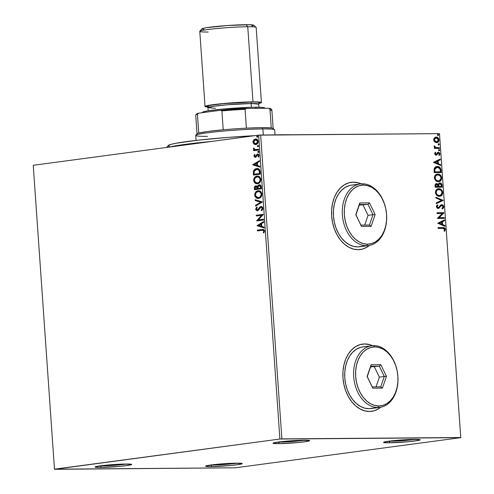 <?xml version="1.0" encoding="UTF-8"?>
<svg xmlns="http://www.w3.org/2000/svg" width="494" height="494" viewBox="0 0 494 494"><rect width="100%" height="100%" fill="white"/><g stroke="black" fill="none" stroke-linecap="round" stroke-linejoin="round"><path stroke-width="0.74" d="M389.908 441.272A16.957 1.062 176 0 0 415.386 439.37A16.957 1.062 -4 0 1 389.908 441.272L389.908 441.272A16.957 1.062 -4 0 1 388.247 441.272A16.957 1.062 176 0 0 389.908 441.272L389.019 442.815L389.908 441.272M414.725 439.376A18.371 1.155 -4 0 1 420.153 439.74A18.371 1.155 -4 0 1 409.514 441.611A18.371 1.155 -4 0 1 389.019 442.815L383.924 442.581L383.548 442.377L383.869 442.13L394.718 440.531L411.928 439.425L420.196 439.808L417.189 440.66L409.02 441.661L389.019 442.815A18.371 1.155 -4 0 1 383.579 442.303A18.371 1.155 -4 0 1 395.286 440.475A18.371 1.155 -4 0 1 414.725 439.376M279.376 442.118A16.957 1.062 176 0 0 304.854 440.216A16.957 1.062 -4 0 1 279.376 442.118L279.376 442.118A16.957 1.062 -4 0 1 277.714 442.111A16.957 1.062 176 0 0 279.376 442.118L278.486 443.655L279.376 442.118M304.193 440.216A18.371 1.155 -4 0 1 309.621 440.586A18.371 1.155 -4 0 1 298.981 442.451A18.371 1.155 -4 0 1 278.486 443.655L273.392 443.421L273.015 443.223L273.336 442.97L284.186 441.37L301.396 440.271L309.664 440.648L306.657 441.5L298.487 442.501L278.486 443.655A18.371 1.155 -4 0 1 273.046 443.143A18.371 1.155 -4 0 1 284.754 441.315A18.371 1.155 -4 0 1 304.193 440.216M101.418 465.916A16.957 1.062 176 0 0 126.89 464.014A16.957 1.062 -4 0 1 101.418 465.916L101.418 465.916A16.957 1.062 -4 0 1 99.757 465.91A16.957 1.062 176 0 0 101.418 465.916L100.529 467.454L101.418 465.916M126.229 464.014A18.371 1.155 -4 0 1 131.663 464.385A18.371 1.155 -4 0 1 121.024 466.25A18.371 1.155 -4 0 1 100.529 467.454L96.509 467.361L95.052 467.021L95.379 466.774L106.229 465.169L123.438 464.07L131.707 464.446L128.699 465.299L120.53 466.299L100.529 467.454A18.371 1.155 -4 0 1 95.083 466.941A18.371 1.155 -4 0 1 106.797 465.113A18.371 1.155 -4 0 1 126.229 464.014M211.951 465.07A16.957 1.062 176 0 0 237.423 463.174A16.957 1.062 -4 0 1 211.951 465.07L211.951 465.07A16.957 1.062 -4 0 1 210.29 465.07A16.957 1.062 176 0 0 211.951 465.07L211.062 466.614L211.951 465.07M236.762 463.174A18.371 1.155 -4 0 1 242.196 463.545A18.371 1.155 -4 0 1 231.556 465.41A18.371 1.155 -4 0 1 211.062 466.614L205.967 466.379L205.584 466.182L205.912 465.928L216.761 464.329L233.971 463.224L242.239 463.607L239.232 464.459L231.062 465.459L211.062 466.614A18.371 1.155 -4 0 1 205.615 466.101A18.371 1.155 -4 0 1 217.329 464.274A18.371 1.155 -4 0 1 236.762 463.174M372.309 345.664A33.913 24.021 82.4 0 0 364.529 343.972L364.726 343.948A33.913 24.021 -97.6 0 1 372.525 345.646L369.481 344.559L364.726 343.948L360.07 344.633L355.68 346.59L351.728 349.74L348.369 353.97L345.726 359.107L343.904 364.961L342.978 371.309L342.972 377.898L343.898 384.48L345.714 390.803L348.35 396.626L351.709 401.721L355.655 405.889L360.046 408.976L364.702 410.866L369.45 411.477A33.913 24.021 -97.6 0 1 343.102 379.398A33.913 24.021 -97.6 0 1 362.596 344.096A33.913 24.021 -97.6 0 1 364.726 343.948L364.529 343.972A33.913 24.021 82.4 0 0 362.46 344.114M360.997 183.873A33.913 24.021 82.4 0 0 353.216 182.187L353.414 182.156A33.913 24.021 -97.6 0 1 361.213 183.854L358.169 182.774L353.414 182.156L348.758 182.842L344.367 184.799L340.415 187.948L337.056 192.178L334.413 197.316L332.592 203.17L331.665 209.518L331.659 216.106L332.586 222.689L334.401 229.012L337.038 234.835L340.391 239.93L344.343 244.098L348.727 247.191L353.389 249.075L358.138 249.686A33.913 24.021 -97.6 0 1 331.789 217.607A33.913 24.021 -97.6 0 1 351.283 182.311A33.913 24.021 -97.6 0 1 353.414 182.156L353.216 182.187A33.913 24.021 82.4 0 0 351.148 182.329M54.482 469.177L33.234 165.292L258.646 135.146L279.894 439.03L54.501 469.3L235.354 467.799L460.766 437.653L439.499 133.646L460.754 437.53L281.889 438.888L260.641 135.004L439.499 133.646L258.646 135.146L33.234 165.292L54.482 469.177L235.354 467.799L460.766 437.653L279.894 439.03L54.482 469.177M256.17 144.575L253.922 144.081L256.219 144.476L258.022 142.704L257.856 140.265L255.836 138.999L253.823 139.796L252.934 141.84L253.737 143.921L254.33 144.081L253.348 142.149L252.947 142.149L253.922 144.081L255.769 144.581C257.207 144.409 258.01 143.365 258.177 141.451C257.745 139.623 256.812 138.814 255.379 139.024L253.632 140L252.947 142.149L253.348 142.149L254.04 140L253.632 140L255.911 139.005M258.689 150.053L258.64 149.293L254.842 149.559L254.163 149.089L254.095 148.354L253.478 148.2L253.508 149.102L254.324 149.867L253.583 149.966L253.632 150.726L258.689 150.053L258.64 149.293L255.194 149.633L253.533 148.064L253.397 148.663L254.324 149.867L253.583 149.966L253.632 150.726L258.689 150.053M255.503 156.499L254.527 155.857L254.997 154.813L254.527 154.431L253.928 156.153L254.873 157.234L256.102 156.907L257.121 155.11L257.806 154.77L258.51 155.394L258.084 156.703L258.578 157.073L259.097 155.067L258.343 154.134L257.38 154.06L255.145 156.505L254.558 156.024L254.997 154.813L254.527 154.431L253.91 155.987L254.311 155.987L254.929 154.424M260.214 171.875L259.788 170.004L258.973 169.078L257.498 168.534L255.633 168.787L254.317 169.633L253.533 170.905L253.459 175.092L260.375 174.166L260.214 171.875C259.782 169.281 258.572 168.176 256.584 168.559L253.441 171.22L253.459 175.092L260.375 174.166L260.214 171.875M261.4 188.813L260.863 185.559L259.134 184.781L258.096 185.299L257.479 186.571L256.361 185.843L254.99 186.275L254.404 187.393L254.478 189.739L261.4 188.813L261.264 186.843C260.986 185.324 260.282 184.639 259.134 184.781L257.479 186.571L255.941 185.849C254.848 186.003 254.33 186.837 254.385 188.344L254.478 189.739L261.4 188.813M262.326 202.071L255.176 199.712L255.237 200.533L260.653 202.231L255.571 205.325L255.626 206.152L262.32 201.941L255.176 199.712L255.237 200.533L260.653 202.231L255.571 205.325L255.626 206.152L262.326 202.071M263.53 219.237L258.381 219.929L263.185 214.316L256.263 215.242L256.318 215.995L261.48 215.31L256.664 220.923L263.58 219.997L263.53 219.237L258.381 219.929L263.197 214.489L256.263 215.242L256.318 215.995L261.48 215.31L256.664 220.923L263.58 219.997L263.53 219.237M261.962 230.278L263.543 230.47L263.815 231.353L263.302 232.643L263.864 232.958L264.531 230.988L263.753 229.599L257.306 230.142L257.362 230.896L262.765 230.21L263.821 231.093L263.302 232.643L263.864 232.958L264.531 230.988L262.901 229.438L257.306 230.142L257.362 230.896L261.962 230.278M256.997 225.721L264.136 227.95L264.08 227.129L261.789 226.413L261.598 223.646L263.747 222.337L263.691 221.51L256.997 225.721L264.136 227.95L264.08 227.129L261.789 226.413L261.598 223.646L263.747 222.337L263.691 221.51L256.997 225.721M260.968 207.221L262.641 208.437L262.289 209.475L261.592 210.135L262.641 208.437L262.234 208.443L261.19 210.135L261.851 210.506L261.19 210.135L261.585 210.703L262.919 208.06L262.203 206.825L261.091 206.449L259.727 207.116L257.442 209.975L256.713 209.839L256.374 209.129L257.17 207.69L256.701 207.153L256.318 207.542L255.744 209.66L257.121 210.771L258.43 210.228L260.795 207.258L261.622 207.35L262.191 208.147L262.147 209.018L261.19 210.135L261.585 210.703L262.722 209.462L262.944 208.289L260.925 206.461L257.189 210.012L257.72 209.999L256.374 209.129L257.17 207.69L256.701 207.153L255.664 209.209L257.399 210.753L258.43 210.228L260.307 207.56L261.227 207.221M258.609 198.36L260.906 197.125L261.715 195.797L261.95 194.08L261.017 191.839L258.356 190.758L255.713 192.024L254.904 193.37L254.676 195.111L255.886 197.588L258.609 198.36C260.579 198.131 261.697 196.705 261.95 194.08C261.32 191.573 260.017 190.474 258.047 190.789C256.046 191.005 254.923 192.45 254.676 195.111C255.33 197.594 256.639 198.681 258.609 198.36L258.146 198.397M257.584 183.712L259.881 182.484L260.937 179.878L259.992 177.198L257.646 176.111L255.793 176.519L254.694 177.377L253.644 180.014L253.811 181.323L254.861 182.941L257.584 183.712C259.554 183.484 260.671 182.058 260.925 179.433C260.295 176.926 258.992 175.833 257.022 176.142C255.021 176.364 253.897 177.803 253.65 180.464C254.305 182.953 255.614 184.034 257.584 183.712L257.121 183.749M252.743 164.866L259.881 167.096L259.825 166.268L257.535 165.558L257.343 162.792L259.492 161.482L259.43 160.655L252.73 164.737L259.881 167.096L259.825 166.268L257.535 165.558L257.343 162.792L259.492 161.482L259.43 160.655L252.743 164.866M258.368 152.516L258.905 151.806L258.381 151.25L257.757 151.819L258.368 152.516L258.905 151.806L258.282 151.25L257.751 151.961L258.288 152.516M257.967 146.706L258.498 145.996L257.874 145.446L257.38 145.872L257.572 146.601L258.498 145.996L257.874 145.446L257.343 146.15L257.88 146.712M257.3 137.239L257.837 136.529L257.312 135.974L256.689 136.542L257.3 137.239L257.837 136.529L257.213 135.974L256.682 136.684L257.22 137.239M435.622 137.141L434.405 137.832L433.701 139.876L435.134 142.241L436.566 142.636L437.882 142.253L438.857 141.062L438.913 139.203L437.968 137.746L436.64 137.116L435.239 137.258L434.09 138.221L433.689 139.567L434.016 141.049L434.695 141.914L436.894 142.612M439.53 148.422L439.475 147.669L435.622 147.453L434.288 145.81L434.269 146.835L435.091 147.7L434.337 147.706L434.387 148.466L439.53 148.422L439.475 147.669L435.98 147.576L434.288 145.81L434.152 146.391L435.091 147.7L434.337 147.706L434.387 148.466L439.53 148.422M438.4 152.22L437.622 152.479L436.492 154.202L435.64 154.443L434.924 153.881L436.035 154.387L434.899 153.714L435.77 152.689L435.097 152.485L435.77 152.689L435.294 152.245L434.72 154.042L435.64 155.073L436.517 155.085L437.999 153.165L438.629 152.992L439.339 153.696L438.9 154.943L439.407 155.375L439.975 153.628L438.919 152.313L437.622 152.479L436.035 154.387L435.325 153.825L435.77 152.689L435.294 152.245L434.664 153.714L436.116 155.147L436.887 154.9L438.481 152.979L439.37 153.9L438.9 154.943L439.407 155.375L439.993 153.807L438.4 152.22L437.801 152.294M436.597 166.577L437.363 166.503C435.912 166.404 434.85 167.151 434.17 168.757L434.183 172.591L441.216 172.542L440.951 169.386L440.068 167.565L438.295 166.595L436.023 166.731L434.263 168.454L434.183 172.591L441.216 172.542L441.056 170.251L440.66 170.307L440.815 172.542L440.66 170.307L441.056 170.251C440.617 167.627 439.388 166.379 437.363 166.503L436.393 166.595M436.264 183.62L436.696 183.564C435.585 183.589 435.06 184.348 435.109 185.849L435.208 187.238L442.241 187.183L441.877 184.231L441.025 183.218L439.944 182.91L438.888 183.293L438.252 184.478L437.116 183.614L435.683 183.904L435.128 184.904L435.208 187.238L442.241 187.183L442.105 185.219L439.697 182.928M443.167 200.441L435.906 197.211L435.961 198.038L441.463 200.391L436.295 202.83L436.356 203.652L443.167 200.441L436.344 203.522L443.167 200.441L435.906 197.211L435.961 198.038L441.463 200.391L436.295 202.83L436.356 203.652L443.167 200.441M444.365 217.613L439.135 217.65L444.026 212.692L436.992 212.741L437.042 213.501L442.291 213.464L437.388 218.422L444.421 218.373L444.365 217.613L443.97 217.669L444.02 218.373L443.97 217.669L444.365 217.613L439.135 217.65L444.038 212.858L436.992 212.741L437.042 213.501L442.291 213.464L437.388 218.422L444.421 218.373L444.365 217.613M442.766 228.364L444.365 228.747L444.643 229.661L444.125 230.871L444.693 231.254L445.372 229.389L444.353 227.79L438.03 227.641L438.085 228.401L442.766 228.364L444.649 229.401L444.125 230.871L444.693 231.254L445.372 229.389C444.903 227.888 444.038 227.296 442.778 227.604L438.03 227.641L438.085 228.401L442.766 228.364M380.763 407.229A33.913 24.021 -97.6 0 1 371.587 411.329A33.913 24.021 -97.6 0 1 369.45 411.477L374.112 410.792L378.503 408.841L380.763 407.223M358.138 249.686L362.8 249.007L367.184 247.049L369.45 245.438A33.913 24.021 -97.6 0 1 360.274 249.538A33.913 24.021 -97.6 0 1 358.138 249.686M437.721 223.22L444.977 226.326L444.921 225.499L442.593 224.504L442.402 221.738L444.581 220.713L444.526 219.886L437.721 223.22L444.977 226.326L444.921 225.499L442.593 224.504L442.402 221.738L444.581 220.713L444.526 219.886L437.721 223.22M441.531 205.411L440.71 205.689L441.778 205.381L443.069 206.745L442 208.301L442.402 208.913L443.785 206.69L443.309 205.436L442.402 204.744L440.518 205.121L438.851 207.319L438.067 207.684L437.141 206.918L437.919 205.368L437.443 204.782L436.702 205.516L436.412 206.893L437.029 208.023L438.425 208.412L441.105 205.634L442.21 205.461L443.069 206.745L442 208.301L442.402 208.913L443.371 208.11L443.791 206.893L443.39 206.739L442.007 208.962M439.388 196.303C441.395 196.322 442.525 195.044 442.791 192.475L442.396 192.53L441.914 190.857L440.907 189.665L438.431 188.782C440.438 188.714 441.76 189.968 442.396 192.53L442.791 192.475C442.155 189.912 440.833 188.665 438.826 188.727L438.11 188.794L438.826 188.727C436.795 188.696 435.652 189.98 435.399 192.592C436.06 195.136 437.388 196.371 439.388 196.303L441.204 195.791L442.192 194.821L442.766 192.252L441.303 189.61L438.505 188.745L436.992 189.233L435.936 190.301L435.455 193.031L436.906 195.439L438.437 196.192L439.876 196.266M438.363 181.656C440.37 181.675 441.506 180.403 441.766 177.828L441.37 177.883L440.889 176.21L439.888 175.018L437.406 174.135C439.413 174.073 440.734 175.321 441.37 177.883L441.766 177.828C441.13 175.265 439.808 174.018 437.801 174.079L437.091 174.147L437.801 174.079C435.77 174.049 434.627 175.333 434.374 177.945C435.035 180.489 436.363 181.73 438.363 181.656L440.179 181.144L441.167 180.18L441.741 177.605L440.284 174.962L437.486 174.098L435.967 174.592L434.911 175.654L434.43 178.383L435.881 180.792L437.412 181.545L438.851 181.625M433.466 162.365L440.722 165.471L440.667 164.644L438.339 163.65L438.147 160.883L440.327 159.852L440.271 159.031L433.466 162.365L440.722 165.471L440.667 164.644L438.339 163.65L438.147 160.883L440.327 159.852L440.271 159.031L433.466 162.365M438.715 149.62L439.74 150.188L438.962 149.583L438.573 150.201L439.203 150.824L439.666 149.917L439.11 149.565L438.604 149.929L439.283 150.818M438.314 143.81L439.339 144.384L438.555 143.779L438.166 144.39L438.796 145.02L439.265 144.112L438.709 143.754L438.203 144.118L438.876 145.014M437.647 134.337L438.672 134.911L437.894 134.306L437.505 134.924L438.135 135.547L438.598 134.64L438.042 134.288L437.536 134.652L438.215 135.541M360.138 249.556A33.913 24.021 82.4 0 0 369.234 245.475L366.986 247.074M357.971 182.799L353.216 182.187M371.457 411.348A33.913 24.021 82.4 0 0 380.547 407.266L378.305 408.865M369.284 344.59L364.529 343.972M279.894 439.03L258.646 135.146L260.641 135.004L281.889 438.888L279.894 439.03M460.754 437.53L439.499 133.646L460.754 437.53M444.433 231.118L444.946 229.167L443.958 227.845L438.036 227.691L442.383 227.66C443.643 227.345 444.507 227.938 444.977 229.438L445.372 229.389L444.977 229.438L444.297 231.309M444.143 220.071L444.186 220.762L444.581 220.713L442.007 221.794L442.402 221.738L442.007 221.794L442.198 224.56L444.921 225.499L444.526 225.554L444.563 226.147L444.526 225.554L442.198 224.56L442.007 221.794L444.186 220.762L444.143 220.071M439.018 223.202L441.852 224.19L439.018 223.202L441.704 222.072L439.018 223.202L441.704 222.072L441.852 224.19L439.018 223.202M436.992 212.791L444.026 212.692L438.74 217.706L443.97 217.669L438.74 217.706L443.631 212.741L436.992 212.791M441.105 205.634L440.074 206.9L441.778 205.381M442.266 208.801L443.242 207.708L443.365 206.504L442.636 205.195L441.34 204.677L443.785 206.69L441.735 204.621L438.944 207.214L437.672 207.733L436.745 206.967L438.067 207.684L436.715 206.751L436.974 205.936L437.523 205.424L436.715 206.751L437.11 206.696L437.919 205.368L437.178 204.998L437.919 205.368L437.443 204.782L436.387 206.69L438.153 208.437L439.197 208.042L440.074 206.9L439.197 208.042L437.752 208.493M437.672 207.733L438.067 207.684M438.03 208.468L440.71 205.689M435.918 197.439L443.155 200.317L435.918 197.439M438.826 188.727L438.314 188.764M439.623 196.297L441.797 194.877L442.396 192.53L439.685 196.291M439.926 195.426L437.412 195.223L435.77 192.963L436.363 190.523L438.481 189.535C436.869 189.511 435.949 190.536 435.72 192.604L436.122 192.549C436.344 190.48 437.264 189.461 438.876 189.486C440.5 189.424 441.562 190.431 442.068 192.506C441.846 194.556 440.938 195.568 439.333 195.544L439.536 195.538M438.283 189.548L440.883 190.184L442.025 192.147L441.58 194.377L440.784 195.142L439.333 195.544C437.721 195.605 436.653 194.605 436.122 192.549L435.72 192.604C436.258 194.661 437.326 195.655 438.938 195.599L436.98 194.519L436.109 192.376L436.986 190.221L438.876 189.486M439.339 195.568L439.734 195.519L439.333 195.544M436.696 183.564L437.857 184.528L436.443 183.583M439.518 182.959L438.252 184.478L436.128 183.626M439.944 182.91L439.549 182.959L441.704 185.269L442.105 185.219L441.704 185.269L441.84 187.189L441.377 184.071L440.629 183.268L439.407 182.971M440.957 183.527L440.629 183.268M438.431 186.121L438.573 184.41L439.993 183.663L441.408 185.565L441.463 186.436L438.456 186.504L438.431 186.121L438.851 186.454L438.431 186.121L438.826 186.071L438.82 184.867L438.425 184.917L438.431 186.121M435.424 185.744L435.628 184.707L436.758 184.324L438.129 186.46L435.48 186.528L435.424 185.744L435.48 186.528L435.875 186.479L435.819 185.688L435.424 185.744L437.011 184.342L437.894 185.04L438.129 186.46L435.48 186.528L438.129 186.46L435.875 186.479L435.838 185.127L436.363 184.392L435.424 185.744M439.598 183.719L438.425 184.917L439.993 183.663L440.531 183.787L441.191 184.472L441.463 186.436L438.456 186.504L441.463 186.436L438.851 186.454L438.975 184.361L439.993 183.663M436.363 184.392L436.758 184.324M437.801 174.079L437.289 174.116M438.598 181.656L440.772 180.23L441.37 177.883L438.66 181.644M438.413 180.909L435.912 180.261L434.714 178.136L435.338 175.883L437.456 174.895C435.85 174.87 434.93 175.889 434.701 177.957L435.097 177.908C435.325 175.839 436.245 174.814 437.851 174.839C439.475 174.777 440.537 175.784 441.049 177.859C440.827 179.909 439.913 180.921 438.308 180.897L438.518 180.89M437.258 174.901L439.858 175.537L441.006 177.507L440.555 179.73L439.759 180.495L438.308 180.897C436.702 180.958 435.628 179.958 435.097 177.908L434.701 177.957C435.233 180.014 436.307 181.008 437.912 180.952L435.955 179.872L435.084 177.729L435.961 175.574L437.851 174.839M438.314 180.928L438.709 180.872L438.308 180.897M437.363 166.503L436.968 166.558C438.993 166.429 440.222 167.676 440.66 170.307L439.672 167.614L438.209 166.737L436.48 166.589M434.454 171.881L434.467 169.207L435.492 167.719L437.418 167.262L440.061 168.948L440.444 171.788L434.454 171.881L440.043 171.838L434.454 171.881L434.813 171.332L434.454 171.881M440.043 171.838L440.444 171.788L440.043 171.838M434.813 171.332L434.862 169.152L434.467 169.207L434.417 171.387L434.813 171.332L434.862 169.152L437.418 167.262L438.684 167.503L439.882 168.565L440.444 171.788L434.85 171.832L434.813 171.332M436.764 167.324L437.418 167.262M437.017 167.318L434.467 169.207L436.628 167.355M439.882 159.21L439.932 159.908L440.327 159.852L437.752 160.939L438.147 160.883L437.752 160.939L437.943 163.705L440.667 164.644L440.265 164.7L440.308 165.292L440.265 164.7L437.943 163.705L437.752 160.939L439.932 159.908L439.882 159.21M434.763 162.347L437.591 163.329L434.763 162.347L437.449 161.211L434.763 162.347L437.449 161.211L437.591 163.329L434.763 162.347M436.492 154.202L436.035 154.387M435.764 154.431L436.097 154.258M439.147 155.289L439.419 153.171L438.005 152.276L439.993 153.807L439.598 153.862L439.012 155.425M438.234 153.047L437.604 153.214L437.134 154.029L437.53 153.974L436.492 154.949L436.887 154.9L435.72 155.196M437.999 153.165L438.369 152.992M435.924 155.184L436.887 154.9M436.122 155.141L437.604 153.214M439.271 155.135L439.462 154.77M439.203 150.824L439.74 150.188L438.808 150.88M439.005 150.843L439.339 150.17L438.82 149.626M434.337 147.755L435.091 147.7L434.337 147.755M434.195 146.051L434.862 146.168L434.399 146.564L435.578 147.626L439.475 147.669L439.08 147.718L439.129 148.428L439.08 147.718L435.399 147.576L434.195 146.051M438.796 145.02L439.339 144.384L438.4 145.069M438.598 145.032L438.944 144.433L438.413 143.816M436.177 137.079L435.782 137.134C437.239 137.104 438.184 138.024 438.623 139.888L439.018 139.839C438.579 137.968 437.635 137.048 436.177 137.079L435.819 137.104M436.566 142.636C438.03 142.643 438.845 141.71 439.018 139.839L438.623 139.888C438.45 141.766 437.635 142.698 436.171 142.686M436.628 142.649L438.462 141.111L438.197 138.499M438.295 138.672L436.974 137.4L435.541 137.147M436.795 141.815L435.158 141.716L434.022 140.401L434.294 138.666L435.671 137.9M435.838 137.894L433.936 139.925L436.239 137.838L438.388 139.845L436.801 141.858L436.122 141.932L436.591 141.877M435.764 137.894L437.579 138.301L438.357 139.604L437.795 141.395L436.69 141.871L433.936 139.925L436.517 141.877L434.992 141.259L434.331 139.876L434.948 138.326L436.239 137.838M438.135 135.547L438.672 134.911L437.74 135.603M437.937 135.566L438.271 134.893L437.752 134.349M441.704 222.072L441.852 224.19L439.413 223.146L441.704 222.072M437.449 161.211L437.591 163.329L435.158 162.291L437.449 161.211M263.308 229.432L257.707 230.136L257.757 230.846L257.707 230.136L257.306 230.142L263.111 229.438M262.765 230.21L264.129 230.735L263.969 232.791L263.302 232.643L263.703 232.643L264.222 231.093L262.962 230.216M264.129 227.82L257.399 225.715L264.129 227.82M261.462 226.178L261.314 224.06L260.912 224.066L261.314 224.06L261.462 226.178L261.06 226.184L261.462 226.178M258.665 225.437L260.912 224.066L261.06 226.184L258.665 225.437L260.912 224.066L261.06 226.184L258.665 225.437M257.059 220.867L256.652 220.762L261.882 215.304L257.059 220.867M256.713 215.946L256.664 215.236L256.263 215.242L263.191 214.365L256.664 215.236L256.713 215.946M258.782 219.923L263.53 219.287L258.782 219.923M261.493 207.208L262.184 207.461L262.641 208.437L261.369 207.214M257.806 210.753L255.664 209.209L256.065 209.209L257.102 207.153M257.318 209.999L258.584 209.419L258.183 209.425L259.208 208.394L258.807 208.4L261.351 206.455M261.493 206.443L260.128 207.109L258.492 209.536L257.565 210.006M256.911 207.338L256.096 209.437L256.701 210.475L257.522 210.765M256.016 205.918L255.972 205.325L255.571 205.325L261.054 202.225L255.237 200.533L255.639 200.533L255.589 199.842L255.639 200.533L261.054 202.225L255.972 205.325L256.016 205.918M258.337 198.384L255.077 195.105C255.324 192.444 256.448 191.005 258.448 190.789L258.745 190.758M258.541 190.752L258.047 190.789M258.757 190.758L256.114 192.018L255.102 194.216L255.688 196.908L258.072 198.366M257.232 198.15L257.757 198.31M258.751 191.524L260.9 192.382L261.622 194.902L260.795 196.624L259.449 197.495L258.195 197.606M258.096 191.549L260.066 192.005L261.24 194.198L261.641 194.198L261.24 194.198L260.394 196.631L258.955 197.6L256.584 197.149L255.404 195.161L256.071 192.722L258.096 191.549C259.69 191.283 260.739 192.166 261.24 194.198C261.023 196.297 260.128 197.427 258.553 197.606C256.966 197.859 255.911 196.989 255.386 194.982C255.608 192.864 256.51 191.721 258.096 191.549L258.72 191.524M258.362 197.625L258.955 197.6C260.529 197.427 261.425 196.291 261.641 194.198C261.141 192.166 260.091 191.283 258.498 191.542M258.553 197.606L258.171 197.631L258.572 197.631M254.879 189.684L254.787 188.344L254.385 188.344L254.787 188.344C254.731 186.831 255.25 186.003 256.343 185.843L254.923 186.942L254.879 189.684M259.721 184.762L258.504 185.293L257.88 186.571L259.541 184.781L259.134 184.781L259.591 184.775M256.009 185.917L255.688 186.059M259.745 185.528L260.77 186.201L261.042 188.146L258.467 188.492L258.066 188.492L258.035 186.893L259.189 185.54L260.19 185.923L260.579 187.282L260.98 187.282L259.751 185.528L259.189 185.54L260.579 187.282L260.641 188.146L261.042 188.146L260.98 187.282L260.579 187.282L260.641 188.146L258.066 188.492L261.042 188.146L258.066 188.492L258.183 186.362L259.189 185.54M256.547 186.59L257.528 187.183L257.757 188.584L255.54 188.881L255.139 188.887L255.083 188.097L256.003 186.602L256.571 186.59L257.757 188.584L255.139 188.887L255.176 187.226L256.003 186.602L257.355 188.591L255.139 188.887L257.355 188.591L256.954 186.93L256.003 186.602M257.312 183.743L254.058 180.464C254.299 177.797 255.423 176.358 257.423 176.142L257.72 176.111M257.516 176.111L257.022 176.142M257.732 176.111L255.095 177.371L254.077 179.569L254.663 182.267L257.047 183.719M256.213 183.502L256.738 183.663M257.726 176.877L259.875 177.735L260.597 180.254L259.776 181.977L258.424 182.848L257.176 182.965M257.071 176.901L259.041 177.358L260.214 179.55L260.616 179.55L260.214 179.55L259.369 181.983L257.93 182.953L255.559 182.502L254.379 180.514L255.046 178.075L257.071 176.901C258.665 176.642 259.714 177.525 260.214 179.55C259.998 181.65 259.103 182.78 257.528 182.959C255.941 183.218 254.885 182.342 254.361 180.335C254.583 178.223 255.484 177.074 257.071 176.901L257.695 176.877M257.337 182.978L257.93 182.953C259.504 182.78 260.406 181.644 260.616 179.55C260.116 177.519 259.066 176.636 257.473 176.895M257.528 182.959L257.146 182.984L257.547 182.984M257.288 168.522L255.392 169.096L254.052 170.603L253.854 175.037L253.755 173.598L253.354 173.598L253.755 173.598L253.842 171.22L253.441 171.22L256.584 168.559L257.318 168.522M257.528 168.516L256.584 168.559M257.22 169.294L258.486 169.473L259.424 170.263L260.017 173.499L254.515 174.234L260.017 173.499L254.114 174.24L254.515 174.234L254.114 174.24L254.12 171.535L256.633 169.312L257.281 169.288M256.633 169.312L258.084 169.473L259.023 170.263L259.616 173.505L260.017 173.499L259.961 172.684L259.56 172.69L259.961 172.684L259.64 170.683L259.239 170.683L259.616 173.505L254.114 174.24L254.188 171.276L255.33 169.769L256.633 169.312L259.64 170.683L257.034 169.312M259.875 166.966L253.144 164.86L259.875 166.966M257.207 165.323L257.059 163.205L256.658 163.205L257.059 163.205L257.207 165.323L256.806 165.323L257.207 165.323M254.404 164.582L256.658 163.205L256.806 165.323L254.404 164.582L256.658 163.205L256.806 165.323L254.404 164.582M255.262 156.499L255.571 156.499M256.176 155.431L255.707 156.258L256.108 156.252L256.577 155.425L256.176 155.431L257.22 154.369L256.176 155.431M255.744 157.253L253.91 155.987L255.342 157.253L256.102 156.907L257.664 154.776L258.942 155.591L258.658 156.481L258.942 155.591L258.541 155.591L258.084 156.703L258.578 157.073L259.159 155.425L257.584 154.023L256.818 154.375L257.985 154.017L255.546 156.499M258.208 154.77L258.942 155.591L258.066 154.77L257.596 155.017M254.811 154.585L254.367 156.308L255.509 157.265M258.776 152.51L257.751 151.961L258.683 151.25M258.584 151.269L258.158 151.812L258.381 152.405M253.879 148.2L253.916 149.102L254.725 149.867L253.984 149.966L254.033 150.676L253.984 149.966L253.583 149.966L254.725 149.867L253.397 148.663L253.935 148.058M255.731 149.645L255.194 149.633M255.596 149.633L256.905 149.571M256.472 149.614L255.707 149.639M258.368 146.706L257.343 146.15L258.276 145.44M258.177 145.464L257.751 146.008L257.973 146.601M255.701 138.999L255.379 139.024M255.417 144.606L255.769 144.581M256.009 138.999L254.225 139.79L253.336 141.84L253.965 143.735L255.694 144.6M254.762 144.359L255.225 144.526M255.843 139.777L257.164 140.074L257.967 141.772L257.09 143.421L255.441 143.797M255.645 143.828L256.12 143.816L257.961 141.531L255.719 143.822L253.564 142.068L255.441 139.777L257.961 141.531L255.911 139.771M255.719 143.822L254.095 143.272L253.564 141.827L254.175 140.432L255.775 139.765L257.3 140.66L257.565 141.778L257.108 143.025L255.849 143.834M257.707 137.233L256.682 136.684L257.615 135.974M257.516 135.992L257.09 136.535L257.312 137.128M283.315 134.831L283.241 134.745A67.826 4.255 176 0 0 274.127 134.905L290.91 134.776A67.826 4.255 176 0 0 283.241 134.745L283.315 134.831M169.411 147.082A70.654 4.434 -4 0 1 211.759 141.42A70.654 4.434 176 0 0 169.411 147.082M254.682 135.677A67.826 4.255 176 0 0 168.238 145.545L166.564 147.459M169.528 146.57L168.503 146.23M168.121 145.835L170.875 144.402L175.852 143.285L197.736 140.21L228.605 137.344L254.898 135.665M273.071 128.434A38.155 2.396 176 0 0 271.255 127.971A38.155 2.396 176 0 0 261.789 127.674L262.876 128.946A39.569 2.482 -4 0 1 274.578 129.737L273.071 128.434M275.016 134.881L274.664 129.885A39.569 2.482 176 0 0 262.876 128.946L263.302 134.986L262.876 128.946A39.569 2.482 176 0 0 219.861 131.423A39.569 2.482 176 0 0 195.723 135.405L196.075 140.401M207.511 136.35A39.569 2.482 -4 0 1 195.791 135.245A39.569 2.482 -4 0 1 221.016 131.311A39.569 2.482 -4 0 1 262.876 128.946L261.789 127.674A38.155 2.396 176 0 0 246.395 128.162L261.789 127.674L271.255 127.971A38.155 2.396 -4 0 1 273.157 128.582L271.836 109.73A38.155 2.396 176 0 0 269.934 109.118L271.255 127.971L269.934 109.118A38.155 2.396 -4 0 1 271.756 109.582A38.155 2.396 -4 0 1 270.125 110.57M196.507 114.157L198.73 113.182L197.433 114.207L198.73 113.182A37.303 2.34 176 0 0 196.569 113.997L195.785 114.892A38.155 2.396 -4 0 1 197.433 114.207L198.749 133.059L197.433 114.207A38.155 2.396 176 0 0 195.717 115.053L197.038 133.905A38.155 2.396 -4 0 1 198.749 133.059L207.968 131.447L223.208 129.792A38.155 2.396 176 0 0 198.749 133.059A38.155 2.396 176 0 0 197.1 133.744L195.791 135.245M271.756 109.582L270.848 108.803A37.303 2.34 176 0 0 268.495 108.285L246.395 108.458L245.08 109.31A38.155 2.396 176 0 0 221.892 110.94L220.478 110.273L246.395 108.458A37.303 2.34 176 0 0 220.478 110.273L198.73 113.182L220.478 110.273L221.892 110.94A38.155 2.396 -4 0 1 245.08 109.31L246.395 128.162A38.155 2.396 176 0 0 223.208 129.792A38.155 2.396 -4 0 1 246.395 128.162L245.08 109.31L246.395 108.458L268.495 108.285L269.934 109.118L268.495 108.285L270.934 108.933M221.892 110.94L223.208 129.792L221.892 110.94M261.419 102.542L256.164 27.411A28.263 1.772 176 0 0 247.747 26.738A28.263 1.772 -4 0 1 256.102 27.306L253.694 25.219A26.003 1.63 176 0 0 246.006 24.7L247.747 26.738L253.002 101.869A28.263 1.772 -4 0 1 261.419 102.542A28.263 1.772 -4 0 1 258.831 103.468L260.925 102.913L261.419 102.53L260.832 102.227L253.002 101.869L247.747 26.738A28.263 1.772 176 0 0 217.02 28.51A28.263 1.772 176 0 0 199.78 31.357L205.035 106.482A28.263 1.772 -4 0 1 222.275 103.635A28.263 1.772 -4 0 1 253.002 101.869L238.503 102.394L217.372 104.148L205.535 106.105L205.035 106.488L205.621 106.797L207.727 107.044A28.263 1.772 -4 0 1 205.035 106.482M265.099 108.316L264.562 107.853A31.085 1.951 176 0 0 255.373 107.229L256.355 108.377L255.373 107.229L250.643 107.315L221.522 109.18L207.696 110.872L203.158 111.891L202.608 112.311L203.256 112.651M259.202 103.048L258.702 104.141A25.435 1.593 176 0 0 251.119 103.536A1.414 0.994 89.6 0 1 252.014 101.999L222.775 103.684L210.839 105.142L206.443 106.389L207.455 106.766L208.659 105.549L223.282 103.635L252.014 101.999A1.414 0.994 -90.4 0 0 251.119 103.536L227.746 104.747L213.272 106.334L207.949 107.692L215.532 108.297M258.918 107.247L258.702 104.141L251.119 103.536L251.384 107.297L251.119 103.536A25.435 1.593 176 0 0 223.467 105.129A25.435 1.593 176 0 0 207.949 107.692L208.172 110.792M252.014 101.999L257.887 102.135L260.011 102.629L259.066 103.153L258.405 102.184L252.014 101.999M251.86 26.071L253.755 25.311L249.266 24.719L227.604 25.515L206.134 27.744L202.336 28.603L201.879 28.955L203.936 29.436M264.086 108.384L264.63 107.964L263.987 107.624L262.178 107.383L255.373 107.229A31.085 1.951 176 0 0 222.479 109.088A31.085 1.951 176 0 0 202.663 112.181L202.188 112.718M208.202 32.03A28.263 1.772 -4 0 1 199.829 31.239A28.263 1.772 -4 0 1 217.842 28.43A28.263 1.772 -4 0 1 247.747 26.738L246.006 24.7A26.003 1.63 176 0 0 218.496 26.256A26.003 1.63 176 0 0 201.923 28.843L199.829 31.239M364.726 346.788A31.085 22.02 82.4 0 0 362.769 346.924A31.085 22.02 82.4 0 0 344.905 379.287A31.085 22.02 82.4 0 0 369.055 408.692L377.953 407.501A31.085 22.02 -97.6 0 1 353.803 378.095A31.085 22.02 -97.6 0 1 371.667 345.738A31.085 22.02 -97.6 0 1 373.625 345.596L374.711 346.874A29.677 21.02 -97.6 0 1 397.88 376.255A29.677 21.02 -97.6 0 1 378.842 405.963L377.953 407.501A31.085 22.02 82.4 0 0 397.898 376.385A31.085 22.02 82.4 0 0 373.625 345.596A31.085 22.02 -97.6 0 1 397.781 375.008A31.085 22.02 -97.6 0 1 379.911 407.365A31.085 22.02 -97.6 0 1 377.953 407.501L369.055 408.692A31.085 22.02 82.4 0 0 371.013 408.557L379.911 407.365M374.711 346.874L370.636 347.473L366.795 349.184L363.337 351.944L360.398 355.643L358.088 360.138L356.495 365.257L355.68 370.809L355.68 376.576L356.489 382.337L358.076 387.87L360.379 392.965L363.318 397.423L366.77 401.072L370.611 403.777L374.687 405.426L378.842 405.963L382.924 405.364L386.765 403.654L390.223 400.893L393.162 397.195L395.472 392.699L397.065 387.574L397.88 382.023L397.88 376.255L397.071 370.494L395.484 364.961L393.175 359.873L390.241 355.414L386.783 351.765L382.943 349.06L378.867 347.412L374.711 346.874L373.625 345.596A31.085 22.02 82.4 0 0 353.685 376.718A31.085 22.02 82.4 0 0 377.953 407.501L378.842 405.963A29.677 21.02 -97.6 0 1 355.68 376.576A29.677 21.02 -97.6 0 1 374.711 346.874M371.124 364.733L380.794 364.658L386.45 376.342L382.436 388.105L372.766 388.179L367.11 376.49L371.124 364.733L367.11 376.49L372.766 388.179L367.283 376.613L370.815 366.264L379.324 366.202L370.599 366.888L379.324 366.202L384.301 376.484L380.769 386.833L372.26 386.901L367.11 376.49L371.124 364.733L370.815 366.264L379.324 366.202L380.794 364.658L371.124 364.733M362.874 346.911L360.459 347.418L356.433 349.209L352.809 352.099L349.733 355.97L347.307 360.682L345.639 366.054L344.787 371.865L344.787 377.91L345.633 383.943L347.294 389.741L349.715 395.077L352.79 399.745L356.409 403.567L360.435 406.401L364.702 408.13L369.055 408.692L373.328 408.063M376.039 386.87L379.355 377.144L384.301 376.484L379.355 377.144L374.378 366.863L379.355 377.144L376.039 386.87M372.26 386.901L372.766 388.179L382.436 388.105L380.769 386.833L372.26 386.901M380.769 386.833L382.436 388.105L386.45 376.342L384.301 376.484L380.769 386.833M384.301 376.484L386.45 376.342L380.794 364.658L379.324 366.202L384.301 376.484M353.414 184.997A31.085 22.02 82.4 0 0 351.456 185.139A31.085 22.02 82.4 0 0 333.592 217.496A31.085 22.02 82.4 0 0 357.742 246.901L366.641 245.709A31.085 22.02 -97.6 0 1 342.49 216.304A31.085 22.02 -97.6 0 1 360.354 183.947A31.085 22.02 -97.6 0 1 362.312 183.811L363.399 185.083A29.677 21.02 -97.6 0 1 386.567 214.47A29.677 21.02 -97.6 0 1 367.53 244.172L366.641 245.709A31.085 22.02 82.4 0 0 386.586 214.594A31.085 22.02 82.4 0 0 362.312 183.811A31.085 22.02 -97.6 0 1 386.462 213.217A31.085 22.02 -97.6 0 1 368.598 245.574A31.085 22.02 -97.6 0 1 366.641 245.709L357.742 246.901A31.085 22.02 82.4 0 0 359.7 246.765L368.598 245.574M363.399 185.083L359.323 185.682L355.482 187.393L352.024 190.153L349.085 193.852L346.769 198.347L345.183 203.472L344.367 209.024L344.361 214.791L345.17 220.546L346.763 226.085L349.067 231.173L352.006 235.632L355.458 239.281L359.299 241.986L363.374 243.635L367.53 244.172L371.611 243.573L375.452 241.862L378.904 239.102L381.85 235.403L384.159 230.908L385.752 225.783L386.567 220.231L386.567 214.47L385.758 208.709L384.171 203.176L381.862 198.082L378.923 193.623L375.471 189.974L371.63 187.269L367.555 185.621L363.399 185.083L362.312 183.811A31.085 22.02 82.4 0 0 342.373 214.927A31.085 22.02 82.4 0 0 366.641 245.709L367.53 244.172A29.677 21.02 -97.6 0 1 344.361 214.791A29.677 21.02 -97.6 0 1 363.399 185.083M359.811 202.941L369.481 202.867L375.137 214.557L371.118 226.314L361.454 226.388L355.797 214.699L359.811 202.941L355.797 214.699L361.454 226.388L355.97 214.822L359.502 204.473L368.011 204.411L359.286 205.103L368.011 204.411L372.989 214.692L369.45 225.048L360.941 225.11L355.797 214.699L359.811 202.941L359.502 204.473L368.011 204.411L369.481 202.867L359.811 202.941M351.561 185.12L349.141 185.627L345.121 187.417L341.496 190.307L338.415 194.185L335.994 198.897L334.327 204.263L333.475 210.08L333.475 216.119L334.321 222.152L335.982 227.95L338.402 233.285L341.478 237.954L345.096 241.776L349.116 244.61L353.389 246.339L357.742 246.901L362.016 246.271M364.72 225.079L368.042 215.359L372.989 214.692L368.042 215.359L363.065 205.072L368.042 215.359L364.72 225.079M360.941 225.11L361.454 226.388L371.118 226.314L369.45 225.048L360.941 225.11M369.45 225.048L371.118 226.314L375.137 214.557L372.989 214.692L369.45 225.048M372.989 214.692L375.137 214.557L369.481 202.867L368.011 204.411L372.989 214.692M441.636 205.393L441.241 205.442M436.128 154.381L435.733 154.431M436.801 141.858L436.406 141.908M255.719 139.765L256.12 139.759M209.827 106.951L207.301 106.679L207.949 107.692M362.769 346.924L371.667 345.738M351.456 185.139L360.354 183.947"/></g></svg>
